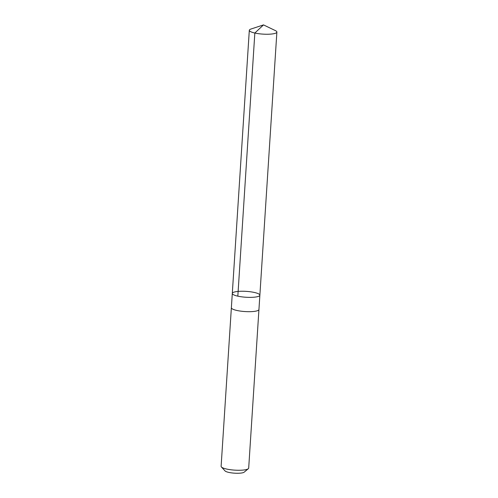 <?xml version="1.0" encoding="UTF-8"?>
<svg xmlns="http://www.w3.org/2000/svg" width="498" height="498" viewBox="0 0 498 498"><rect width="100%" height="100%" fill="white"/><g stroke="black" fill="none" stroke-linecap="round" stroke-linejoin="round"><path stroke-width="0.75" d="M258.948 309.451A13.813 2.944 -176.3 0 1 258.941 309.507A13.813 2.944 -176.3 0 1 243.566 311.449A13.813 2.944 -176.3 0 1 231.371 307.727L232.298 293.415A13.813 2.944 3.7 0 0 245.894 297.244A13.813 2.944 3.7 0 0 259.869 295.202A13.813 2.944 3.7 0 0 247.668 291.479A13.813 2.944 3.7 0 0 232.298 293.415A13.813 2.944 3.7 0 0 245.894 297.244A13.813 2.944 3.7 0 0 259.869 295.202L276.882 32.071A13.813 2.944 -176.3 0 1 261.512 34.013A13.813 2.944 -176.3 0 1 249.311 30.291A13.813 2.944 -176.3 0 1 250.998 29.021L263.504 24.9L275.375 30.596A13.813 2.944 -176.3 0 1 276.882 32.071M259.869 295.202L258.941 309.507A13.813 2.944 -176.3 0 1 243.566 311.449A13.813 2.944 -176.3 0 1 231.371 307.727A13.813 2.944 -176.3 0 1 231.377 307.671M258.941 309.507L248.689 468.089A13.813 2.944 -176.3 0 1 248.315 468.705A13.813 2.944 -176.3 0 1 233.313 470.031A13.813 2.944 -176.3 0 1 221.405 466.968A13.813 2.944 -176.3 0 1 221.118 466.309L231.371 307.727M248.315 468.705L244.194 472.16A9.829 2.092 -176.3 0 1 233.518 473.1A9.829 2.092 -176.3 0 1 225.052 470.921L221.405 466.968M237.826 296.161L254.839 33.036L263.504 24.9M232.298 293.415L249.311 30.291"/></g></svg>
